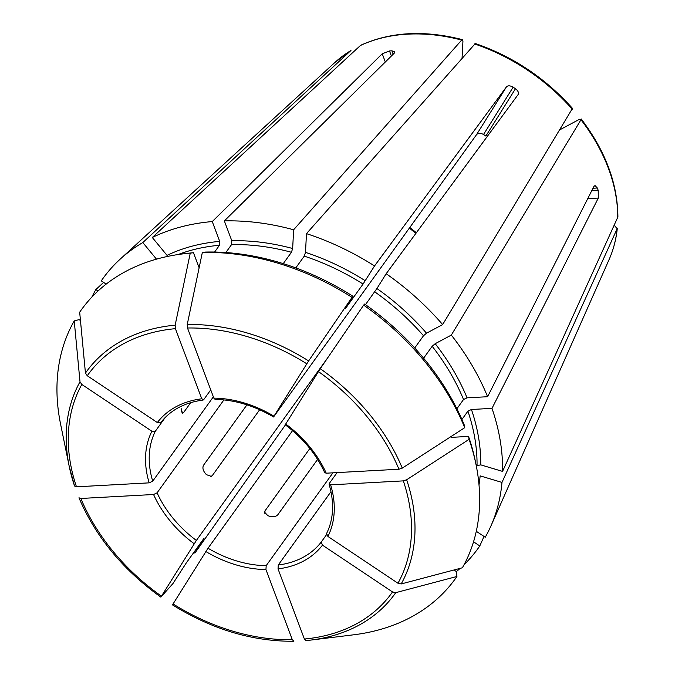 <?xml version="1.0" encoding="UTF-8"?>
<svg xmlns="http://www.w3.org/2000/svg" width="675" height="675" viewBox="0 0 675 675"><rect width="100%" height="100%" fill="white"/><g stroke="black" fill="none" stroke-linecap="round" stroke-linejoin="round"><path stroke-width="1.01" d="M617.895 216.962L502.563 471.403L480.727 464.856L477.039 465.632L476.407 466.509M559.946 129.743L579.58 119.256L580.964 119.753L451.322 335.087A231.069 169.273 35.7 0 1 487.603 396.714L467.058 397.837L463.531 399.516L456.891 408.755M581.133 118.935L580.964 119.753A170.767 125.094 35.7 0 1 617.752 217.637M461.928 419.487L467.91 411.168L471.437 409.489L491.991 408.367A231.069 169.273 35.7 0 1 502.563 471.403M106.161 284.116L101.284 280.859A231.069 169.273 35.7 0 1 120.023 259.293A231.069 169.273 35.7 0 1 142.805 242.561L156.49 259.158M182.959 253.876A230.318 168.716 35.7 0 1 190.266 253.125A848692.696 427301.764 86.9 0 0 175.154 325.173L175.407 328.666L201.766 398.798A102.845 75.338 -144.3 0 0 157.334 422.542L87.278 375.756L85.447 373.098A848692.612 577081.429 32 0 1 79.675 312.204A230.318 168.716 35.7 0 1 182.959 253.876L186.351 253.462A227.121 166.371 35.7 0 1 193.463 252.72L199.133 267.789M214.608 252.037L219.476 245.27L219.712 241.388L212.262 221.569A231.069 169.273 35.7 0 0 152.297 237.49L167.037 255.369A207.267 151.833 35.7 0 1 219.712 241.388M193.463 252.72L190.266 253.125M157.334 422.542L160.785 422.55M201.766 398.798L203.757 399.592L210.743 389.88M203.082 400.022L203.757 399.592M614.258 225.349L617.178 228.656L501.981 482.423A231.069 169.273 35.7 0 1 490.936 525.96A231.069 169.273 35.7 0 1 485.232 537.258L476.288 531.284M473.538 541.789L479.79 545.965L484.017 536.448M479.79 545.965A231.069 169.273 35.7 0 1 464.096 564.654M460.131 568.367A231.069 169.273 35.7 0 1 456.401 571.59M609.154 259.411C613.457 249.674 616.182 239.254 617.321 228.15L617.178 228.656A170.767 125.094 35.7 0 1 609.154 259.411L490.936 525.96M225.855 252.534L231.559 244.603L231.795 240.73L224.345 220.911A231.069 169.273 35.7 0 1 293.633 229.778L292.655 248.518L291.431 252.273L283.255 263.638M352.966 296.274L352.012 297.346A230.318 168.716 35.7 0 0 202.348 252.458L205.546 252.062A227.121 166.371 35.7 0 1 352.966 296.274L345.262 308.821L363.074 284.048L374.541 265.95L506.512 86.763C507.98 85.404 510.19 85.539 513.135 87.185L483.536 134.494C480.558 132.916 478.237 132.958 476.558 134.629L274.008 416.374M295.793 267.907L304.265 256.129A204.466 149.774 35.7 0 1 363.074 284.048M202.348 252.458A848692.696 427301.764 86.9 0 0 187.237 324.515L187.49 328.008L213.848 398.14L215.072 399.364M352.012 297.346A848692.696 27214.473 123.7 0 0 308.635 360.931L273.983 416.18A102.845 75.338 -144.3 0 0 213.848 398.14M365.479 304.661L376.912 288.529L386.176 273.729A231.069 169.273 35.7 0 1 442.648 324.574L426.516 333.188L423.503 335.753L414.712 347.988M464.721 427.68A230.318 168.716 35.7 0 0 363.648 305.125L364.61 304.045A227.121 166.371 35.7 0 1 464.164 424.769L464.721 427.68A848692.612 388814.656 159.4 0 1 402.266 468.121L398.95 469.226L326.236 473.192L324.759 472.652M423.605 358.189L432.177 346.267A204.466 149.774 35.7 0 1 463.531 399.516M363.648 305.125A848692.612 27214.473 123.7 0 0 320.279 368.702L285.643 424.145M160.844 597.113L160.912 597.063A848692.612 27214.473 -56.3 0 0 172.952 583.563L186.334 562.866L204.137 538.093L194.898 553.095A231.069 169.273 35.7 0 1 193.868 552.378M468.543 436.421L469.1 439.332A230.318 168.716 35.7 0 1 476.027 464.577L475.343 461.227A227.121 166.371 35.7 0 0 468.543 436.421L451.406 437.358M501.981 482.423L480.144 475.875A207.267 151.833 35.7 0 1 479.005 484.844M469.1 439.332A848692.612 388814.656 159.4 0 1 406.645 479.773L403.329 480.878L330.615 484.844L329.299 483.427L337.087 472.601M476.027 464.577A230.318 168.716 35.7 0 1 462.375 567.776A848692.612 577081.429 -148 0 1 401.186 583.951L397.972 583.242L327.907 536.448L326.582 533.52M456.924 576.475A848692.612 577081.429 -148 0 1 395.744 592.658A190.063 139.227 35.7 0 1 311.023 640.052L353.641 634.804A230.318 168.716 35.7 0 0 456.924 576.475L456.469 571.641L454.005 569.987M395.744 592.658L392.521 591.941L322.464 545.155L321.241 542.05L326.54 534.676M306.011 640.583L311.023 640.052A190.063 139.227 35.7 0 1 306.037 640.583L304.391 639.031L278.032 568.89L278.269 565.009L330.978 491.687M350.679 50.684A170.767 125.094 35.7 0 0 335.045 62.345L350.958 50.473L142.805 242.561M172.488 604.893C212.212 629.463 252.669 641.579 293.861 641.25L292.309 639.689L265.95 569.557L266.186 565.667L332.927 472.829M172.479 604.893L208.018 548.227L292.562 430.633M462.434 39.648C424.313 29.911 390.378 31.801 360.619 45.318L152.297 237.49M462.063 57.983L462.932 41.361L462.451 39.682L461.666 40.087L293.633 229.778M160.912 597.063L196.383 540.447L328.058 357.294M160.836 597.113C122.858 569.784 95.572 536.676 78.967 497.787L80.848 498.471L153.562 494.505L157.098 492.826L223.898 399.912M572.459 108.363C545.467 78.173 513.093 56.557 475.343 43.521L306.475 233.634A231.069 169.273 35.7 0 1 374.541 265.95M306.475 233.634L305.497 252.374L304.265 256.129M74.233 320.912A848692.612 577081.429 32 0 0 80.004 381.805A190.063 139.227 35.7 0 0 69.179 466.18L74.545 485.992A190.063 139.227 35.7 0 1 69.179 466.18L60.581 424.102A230.318 168.716 35.7 0 1 74.233 320.912L79.093 319.621L80.468 320.532M451.322 335.087L435.189 343.702L432.177 346.267M80.004 381.805L81.827 384.455L151.892 431.241L155.334 431.257L165.274 417.428M74.545 485.992L76.469 486.818L149.183 482.853L152.719 481.165L213.359 396.832M572.451 108.405L442.648 324.574M194.898 553.095L285.424 424.913M181.541 411.725L183.735 412.383L182.301 413.252L181.524 411.007A100.043 73.288 35.7 0 1 181.634 408.797M183.735 412.383L190.747 402.621M491.991 408.367L598.295 198.062L598.202 190.333A176.158 129.043 -144.3 0 0 597.333 188.004L592.987 188.241M597.333 188.004L595.038 185.557L593.916 186.41L487.603 396.714M210.423 476.66L212.245 475.681L211.393 476.398L206.39 474.66A100.043 73.288 35.7 0 1 204.66 472.559C202.804 469.792 202.449 467.328 203.58 465.168L246.94 404.848M212.245 475.681L259.656 409.742M513.135 87.185A176.158 129.043 -144.3 0 1 515.464 88.737L485.865 136.055A100.043 73.288 -144.3 0 0 483.536 134.494M386.176 273.729L518.147 94.534C518.991 92.753 518.096 90.813 515.464 88.737M317.604 459.413L277.822 514.755C276.134 516.544 273.679 517.117 270.447 516.493A100.043 73.288 35.7 0 1 267.882 515.725L264.558 512.165L264.98 510.899L309.842 448.504M224.345 220.911L394.318 53.114L394.791 51.764L391.913 50.828A176.158 129.043 -144.3 0 0 389.5 50.954L391.39 56M98.018 291.018L95.842 289.558L103.604 282.403M212.262 221.569L382.236 53.772L389.5 50.954M329.113 484.237L329.299 483.427M91.901 297.059A231.069 169.273 35.7 0 1 95.842 289.558M467.91 411.168A204.466 149.774 35.7 0 1 477.039 465.632M471.437 409.489A207.267 151.833 35.7 0 1 480.727 464.856M178.099 254.543A204.466 149.774 35.7 0 1 219.476 245.27M87.278 375.756A187.034 137.008 35.7 0 1 175.407 328.666M85.447 373.098A190.063 139.227 35.7 0 1 175.154 325.173M231.795 240.73A207.267 151.833 35.7 0 1 292.655 248.518M231.559 244.603A204.466 149.774 35.7 0 1 291.431 252.273M187.49 328.008A187.034 137.008 35.7 0 1 306.762 363.783M187.237 324.515A190.063 139.227 35.7 0 1 308.635 360.931M376.912 288.529A207.267 151.833 35.7 0 1 426.516 333.188M374.709 291.819A204.466 149.774 35.7 0 1 423.503 335.753M318.406 371.554A187.034 137.008 35.7 0 1 398.95 469.226M326.236 473.192A102.845 75.338 -144.3 0 0 285.626 423.951M320.279 368.702A190.063 139.227 35.7 0 1 402.266 468.121M409.396 228.057A100.043 73.288 -144.3 0 0 415.935 233.331M403.329 480.878A187.034 137.008 35.7 0 1 397.972 583.242M327.907 536.448A102.845 75.338 -144.3 0 0 330.615 484.844M406.645 479.773A190.063 139.227 35.7 0 1 401.186 583.951M392.521 591.941A187.034 137.008 35.7 0 1 304.391 639.031M278.032 568.89A102.845 75.338 -144.3 0 0 322.464 545.155M292.309 639.689A187.034 137.008 35.7 0 1 173.036 603.914M205.816 551.517A102.845 75.338 -144.3 0 0 265.95 569.557M360.172 45.622A170.767 125.094 35.7 0 1 461.666 40.087M161.393 596.143A187.034 137.008 35.7 0 1 80.848 498.471M153.562 494.505A102.845 75.338 -144.3 0 0 194.172 543.746M305.497 252.374A207.267 151.833 35.7 0 1 365.276 280.758M435.189 343.702A207.267 151.833 35.7 0 1 467.058 397.837M76.469 486.818A187.034 137.008 35.7 0 1 81.827 384.455M151.892 431.241A102.845 75.338 -144.3 0 0 149.183 482.853M474.508 43.934A170.767 125.094 35.7 0 1 572.29 109.24M598.202 190.333L591.756 190.688M264.853 513.388L264.98 510.899M391.913 50.828L393.188 54.228M598.295 198.062L587.739 198.636M382.236 53.772L385.324 61.99M506.512 86.763L476.558 134.629M278.269 565.009A100.043 73.288 -144.3 0 0 321.241 542.05M208.018 548.227A100.043 73.288 -144.3 0 0 266.186 565.667M157.098 492.826A100.043 73.288 -144.3 0 0 196.383 540.447M155.334 431.257A100.043 73.288 -144.3 0 0 152.719 481.165M617.903 216.945C617.617 183.465 605.374 150.795 581.175 118.935M160.76 422.584C170.522 410.062 184.646 402.553 203.116 400.047M416.374 232.723L409.826 227.45M329.079 484.211C334.462 502.715 333.636 519.151 326.573 533.528M215.038 399.398C234.757 399.777 254.264 405.641 273.569 416.981M285.145 424.71C303.092 438.244 316.288 454.233 324.743 472.694M335.045 62.345L120.023 259.293"/></g></svg>

